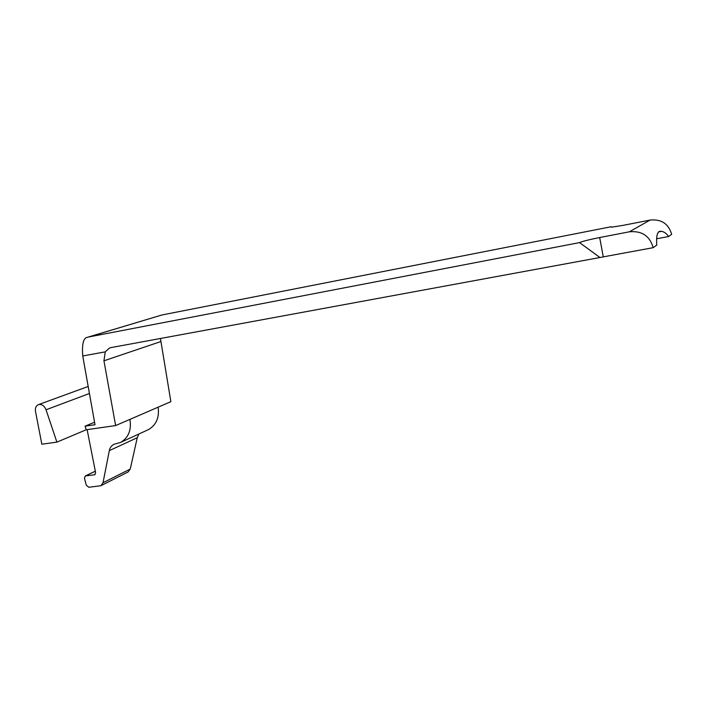 <?xml version="1.0" encoding="UTF-8"?>
<svg xmlns="http://www.w3.org/2000/svg" width="707" height="707" viewBox="0 0 707 707"><rect width="100%" height="100%" fill="white"/><g stroke="black" fill="none" stroke-linecap="round" stroke-linejoin="round"><path stroke-width="1.06" d="M86.236 429.75L115.63 425.579L103.947 360.809L105.263 351.856L82.746 355.966L95.012 424.748L85.052 426.18L86.236 429.75L56.887 442.131L41.837 444.199L35.5 411.43C35.023 408.133 35.933 405.898 38.231 404.722L39.141 404.466C42.226 404.316 44.523 406.083 46.043 409.777L89.276 393.552M650.06 220.071L629.398 231.799C641.841 230.641 649.777 235.926 653.197 247.671L656.794 245.073C656.025 235.042 657.581 230.473 661.452 231.366C664.059 231.702 666.436 233.425 668.61 236.536L671.65 234.335C668.583 223.721 661.381 218.967 650.06 220.071L622.955 225.383L611.325 227.203L611.263 226.726L162.097 314.942L87.977 337.124M629.398 231.799L599.677 237.534C588.825 239.7 582.126 241.396 579.572 242.607L88.472 337.018L162.097 314.942M82.746 355.966C81.932 345.281 83.117 339.166 86.307 337.619L88.472 337.018M579.572 242.607L599.951 257.516L110.999 347.597L109.514 348.021L105.263 351.856M653.197 247.671L603.283 256.871L599.677 237.534M599.951 257.516L603.283 256.871M657.077 238.701L668.61 236.536M160.445 338.485L170.864 401.664L158.156 407.161C159.464 417.572 156.229 425.048 148.461 429.609L120.597 442.405L113.907 444.341C111.45 445.596 109.921 447.699 109.311 450.651L137.264 437.695L130.247 469.05L103.019 482.748L100.907 485.718L88.808 487.273L86.325 485.205L84.46 478.383L85.247 476.014L95.339 471.242M158.156 407.161L115.63 425.579M85.052 426.18L94.544 422.229M87.12 429.626L95.604 472.568L94.756 474.751L85.706 475.891M100.907 485.718L128.108 471.967L130.247 469.05M138.925 433.992L137.264 437.695M56.887 442.131L46.043 409.777M129.947 419.384C131.582 430.095 128.462 437.766 120.597 442.405M103.019 482.748L109.311 450.651M160.622 341.622L103.947 360.809M94.287 474.883L95.153 474.468M658.394 231.949L661.452 231.366M110.433 347.72L109.514 348.021M87.986 386.543L38.549 404.607M95.321 471.162L85.247 476.014"/></g></svg>
